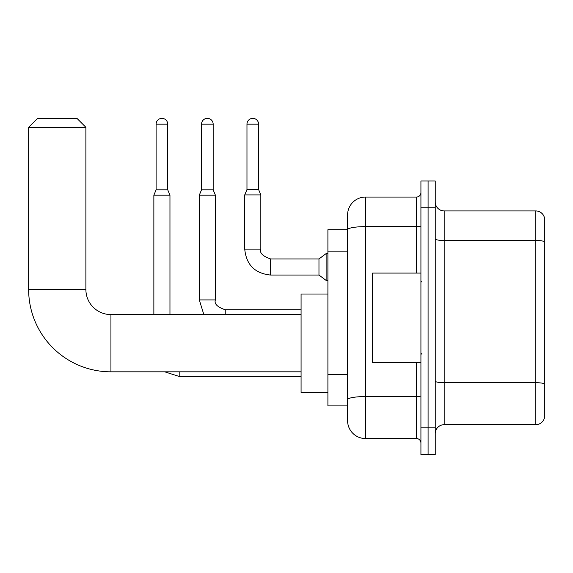 <?xml version="1.0" encoding="UTF-8"?>
<svg xmlns="http://www.w3.org/2000/svg" width="573" height="573" viewBox="0 0 573 573"><rect width="100%" height="100%" fill="white"/><g stroke="black" fill="none" stroke-linecap="round" stroke-linejoin="round"><path stroke-width="0.86" d="M416.456 273.085L416.456 226.621L365.474 226.621A17.885 3.109 180 0 0 347.589 229.73L347.589 214.947A17.885 17.885 0 0 1 365.474 197.062L365.474 438.546A17.885 17.885 0 0 1 347.589 420.654L347.589 224.788L347.589 229.709L327.906 229.709L327.906 405.899L347.589 405.899M420.926 427.809L420.926 454.647L428.081 454.647L428.081 427.809L428.081 454.647L435.236 454.647L435.236 427.809L428.081 427.809L428.081 207.791L428.081 427.809L420.926 427.809L420.926 207.791L428.081 207.791L428.081 180.961L428.081 207.791L435.236 207.791L435.236 427.809M435.236 207.791L435.236 180.961L420.926 180.961L420.926 207.791M365.474 438.546L416.456 438.546L416.456 362.523M365.474 197.062L416.456 197.062A4.469 4.469 0 0 0 420.926 192.592M347.589 420.654L347.589 402.769M347.589 214.947L347.589 224.788M420.926 443.015A4.469 4.469 0 0 0 416.456 438.546M435.236 433.625A8.946 8.946 0 0 1 444.182 424.679L535.762 424.679L535.762 210.921L444.182 210.921A8.946 8.946 0 0 1 435.236 201.983A8.946 8.946 0 0 0 444.182 210.921L444.182 424.679M544.35 217.368A8.946 8.946 0 0 0 535.762 210.921A8.946 8.946 0 0 1 544.35 217.368L544.35 418.24A8.946 8.946 0 0 1 535.762 424.679M435.236 238.934A8.946 1.554 0 0 0 444.182 240.488L535.762 240.488A8.946 1.554 180 0 1 544.35 241.605L544.35 218.077M301.076 371.827L110.933 371.827A82.283 82.283 0 0 1 28.65 289.544L28.65 127.299L37.596 118.353L76.947 118.353L85.893 127.299L28.65 127.299M110.933 371.827L110.933 314.584A25.04 25.04 0 0 1 85.893 289.544L85.893 127.299M327.906 294.013L301.076 294.013L301.076 392.398L327.906 392.398M167.724 189.821L156.1 189.821L156.1 124.169A5.816 5.816 0 0 1 161.915 118.353A5.816 5.816 0 0 1 167.724 124.169L167.724 189.821L169.959 195.185L169.959 314.584M153.865 314.584L153.865 195.185L169.959 195.185M213.163 189.821L201.531 189.821L201.531 124.169A5.816 5.816 0 0 1 207.347 118.353A5.816 5.816 0 0 1 213.163 124.169L213.163 189.821L215.398 195.185L199.297 195.185L199.297 299.915L215.384 299.915M258.595 189.548L246.97 189.548L246.97 124.169A5.816 5.816 0 0 1 252.779 118.353A5.816 5.816 0 0 1 258.595 124.169L258.595 189.548L260.83 194.913L244.735 194.913L244.735 249.112L260.83 249.112L260.83 194.913M270.671 258.953L318.968 258.953L318.968 275.054L270.671 275.054L270.671 258.953C262.728 256.253 259.447 252.972 260.83 249.112M318.968 258.953L326.123 253.588L326.123 280.419L327.906 280.419M420.926 273.085L372.629 273.085L372.629 362.523L420.926 362.523M347.589 251.876L327.906 251.876M347.589 374.413L327.906 374.413M420.926 395.778A4.469 0.774 0 0 1 416.456 396.559L365.474 396.559A17.885 3.109 180 0 0 347.589 399.66M420.926 225.848A4.469 0.774 0 0 1 416.456 226.621L416.456 197.062M544.35 383.81A8.946 1.554 180 0 0 535.762 382.692L444.182 382.692A8.946 1.554 0 0 1 435.236 381.138M28.65 289.544L85.893 289.544M164.73 371.827L179.8 376.654L164.73 371.827L179.8 376.654L164.73 371.827L179.8 376.654L164.73 371.827L179.8 376.654L164.73 371.827L179.8 376.654L164.73 371.827L179.8 376.654L164.73 371.827L179.8 376.654L164.73 371.827L179.8 376.654L179.8 371.827M156.1 124.169L167.724 124.169M201.531 124.169L213.163 124.169M225.232 309.771L225.232 314.584M246.97 124.169L258.595 124.169M301.076 314.584L110.933 314.584M301.076 376.654L179.8 376.654M156.1 189.821L153.865 195.185M199.297 299.915L203.845 314.584L199.297 299.915M301.076 309.757L225.232 309.757C217.296 307.056 214.016 303.776 215.398 299.915L215.398 195.185M201.531 189.821L199.297 195.185M244.735 249.112C246.29 264.848 254.935 273.5 270.671 275.054C254.935 273.5 246.29 264.848 244.735 249.112C246.29 264.848 254.935 273.5 270.671 275.054C254.935 273.5 246.29 264.848 244.735 249.112C246.29 264.848 254.935 273.5 270.671 275.054C254.935 273.5 246.29 264.848 244.735 249.112C246.29 264.848 254.935 273.5 270.671 275.054C254.935 273.5 246.29 264.848 244.735 249.112C246.29 264.848 254.935 273.5 270.671 275.054C254.935 273.5 246.29 264.848 244.735 249.112C246.29 264.848 254.935 273.5 270.671 275.054C254.935 273.5 246.29 264.848 244.735 249.112C246.29 264.848 254.935 273.5 270.671 275.054C254.935 273.5 246.29 264.848 244.735 249.112C246.29 264.848 254.935 273.5 270.671 275.054C254.935 273.5 246.29 264.848 244.735 249.112C246.29 264.848 254.935 273.5 270.671 275.054M318.968 275.054L326.123 280.419M246.97 189.548L244.735 194.913M326.123 253.588L327.906 253.588M421.821 282.031L420.926 281.135M421.821 353.577L420.926 354.472"/></g></svg>
